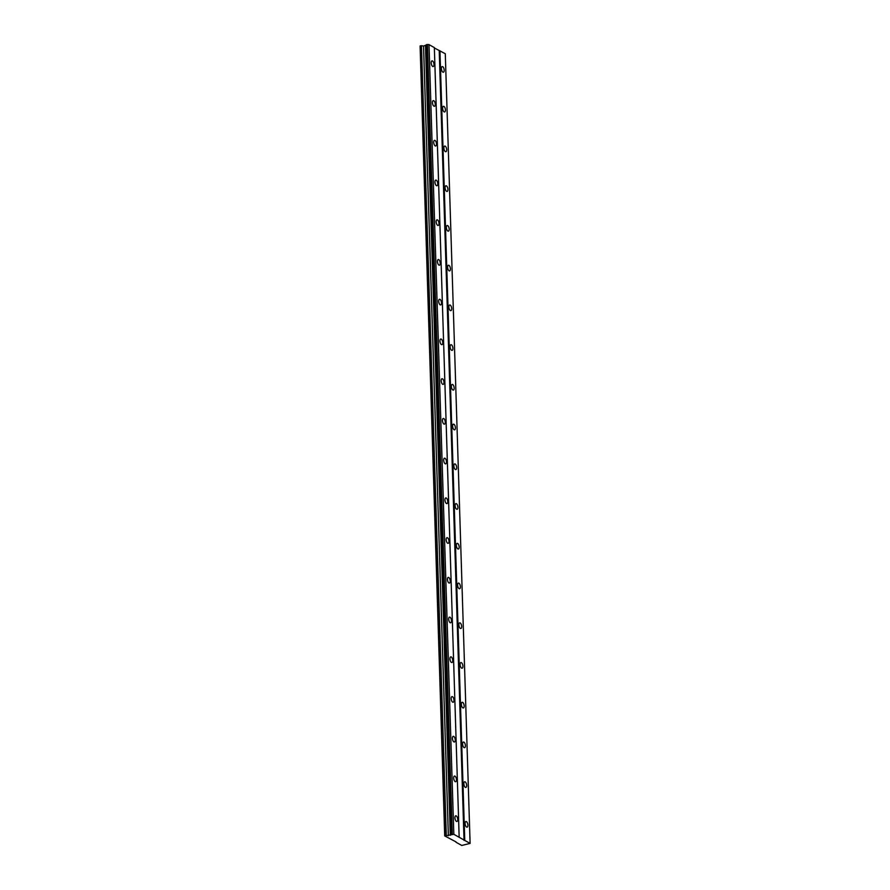 <?xml version="1.0" encoding="UTF-8"?>
<svg xmlns="http://www.w3.org/2000/svg" width="890" height="890" viewBox="0 0 890 890"><rect width="100%" height="100%" fill="white"/><g stroke="black" fill="none" stroke-linecap="round" stroke-linejoin="round"><path stroke-width="1.33" d="M434.009 64.492A2.893 1.302 78.2 0 0 432.017 60.876A2.893 1.302 78.2 0 0 431.205 62.923A2.893 1.302 78.2 0 0 433.196 66.539A2.893 1.302 78.2 0 0 434.009 64.492M457.727 819.412A2.893 1.302 78.2 0 0 455.736 815.796A2.893 1.302 78.2 0 0 454.935 817.843A2.893 1.302 78.2 0 0 456.915 821.459A2.893 1.302 78.2 0 0 457.727 819.412M456.481 779.673A2.893 1.302 78.2 0 0 454.49 776.069A2.893 1.302 78.2 0 0 453.678 778.116A2.893 1.302 78.2 0 0 455.669 781.72A2.893 1.302 78.2 0 0 456.481 779.673M455.235 739.946A2.893 1.302 78.2 0 0 453.244 736.33A2.893 1.302 78.2 0 0 452.432 738.377A2.893 1.302 78.2 0 0 454.423 741.993A2.893 1.302 78.2 0 0 455.235 739.946M453.978 700.219A2.893 1.302 78.2 0 0 451.998 696.603A2.893 1.302 78.2 0 0 451.186 698.65A2.893 1.302 78.2 0 0 453.177 702.255A2.893 1.302 78.2 0 0 453.978 700.219M452.732 660.48A2.893 1.302 78.2 0 0 450.741 656.865A2.893 1.302 78.2 0 0 449.94 658.912A2.893 1.302 78.2 0 0 451.92 662.527A2.893 1.302 78.2 0 0 452.732 660.48M451.486 620.753A2.893 1.302 78.2 0 0 449.495 617.137A2.893 1.302 78.2 0 0 448.682 619.184A2.893 1.302 78.2 0 0 450.674 622.8A2.893 1.302 78.2 0 0 451.486 620.753M450.24 581.014A2.893 1.302 78.2 0 0 448.249 577.399A2.893 1.302 78.2 0 0 447.436 579.446A2.893 1.302 78.2 0 0 449.428 583.061A2.893 1.302 78.2 0 0 450.24 581.014M448.983 541.287A2.893 1.302 78.2 0 0 447.003 537.671A2.893 1.302 78.2 0 0 446.19 539.718A2.893 1.302 78.2 0 0 448.182 543.334A2.893 1.302 78.2 0 0 448.983 541.287M447.737 501.548A2.893 1.302 78.2 0 0 445.745 497.933A2.893 1.302 78.2 0 0 444.944 499.98A2.893 1.302 78.2 0 0 446.925 503.595A2.893 1.302 78.2 0 0 447.737 501.548M446.491 461.821A2.893 1.302 78.2 0 0 444.499 458.205A2.893 1.302 78.2 0 0 443.687 460.252A2.893 1.302 78.2 0 0 445.679 463.868A2.893 1.302 78.2 0 0 446.491 461.821M445.245 422.082A2.893 1.302 78.2 0 0 443.253 418.478A2.893 1.302 78.2 0 0 442.441 420.514A2.893 1.302 78.2 0 0 444.433 424.13A2.893 1.302 78.2 0 0 445.245 422.082M443.988 382.355A2.893 1.302 78.2 0 0 442.007 378.74A2.893 1.302 78.2 0 0 441.195 380.786A2.893 1.302 78.2 0 0 443.187 384.402A2.893 1.302 78.2 0 0 443.988 382.355M442.742 342.617A2.893 1.302 78.2 0 0 440.761 339.012A2.893 1.302 78.2 0 0 439.949 341.059A2.893 1.302 78.2 0 0 441.93 344.664A2.893 1.302 78.2 0 0 442.742 342.617M441.496 302.889A2.893 1.302 78.2 0 0 439.504 299.274A2.893 1.302 78.2 0 0 438.692 301.321A2.893 1.302 78.2 0 0 440.684 304.936A2.893 1.302 78.2 0 0 441.496 302.889M440.25 263.151A2.893 1.302 78.2 0 0 438.258 259.546A2.893 1.302 78.2 0 0 437.446 261.593A2.893 1.302 78.2 0 0 439.438 265.198A2.893 1.302 78.2 0 0 440.25 263.151M439.004 223.423A2.893 1.302 78.2 0 0 437.012 219.808A2.893 1.302 78.2 0 0 436.2 221.855A2.893 1.302 78.2 0 0 438.192 225.47A2.893 1.302 78.2 0 0 439.004 223.423M437.747 183.696A2.893 1.302 78.2 0 0 435.766 180.08A2.893 1.302 78.2 0 0 434.954 182.127A2.893 1.302 78.2 0 0 436.945 185.732A2.893 1.302 78.2 0 0 437.747 183.696M436.501 143.958A2.893 1.302 78.2 0 0 434.509 140.342A2.893 1.302 78.2 0 0 433.708 142.389A2.893 1.302 78.2 0 0 435.688 146.005A2.893 1.302 78.2 0 0 436.501 143.958M435.255 104.23A2.893 1.302 78.2 0 0 433.263 100.615A2.893 1.302 78.2 0 0 432.451 102.662A2.893 1.302 78.2 0 0 434.442 106.277A2.893 1.302 78.2 0 0 435.255 104.23M444.177 70.199A2.893 1.302 78.2 0 0 442.185 66.583A2.893 1.302 78.2 0 0 441.384 68.63A2.893 1.302 78.2 0 0 443.365 72.235A2.893 1.302 78.2 0 0 444.177 70.199M467.906 825.108A2.893 1.302 78.2 0 0 465.915 821.503A2.893 1.302 78.2 0 0 465.103 823.539A2.893 1.302 78.2 0 0 467.094 827.155A2.893 1.302 78.2 0 0 467.906 825.108M466.649 785.381A2.893 1.302 78.2 0 0 464.669 781.765A2.893 1.302 78.2 0 0 463.857 783.812A2.893 1.302 78.2 0 0 465.848 787.428A2.893 1.302 78.2 0 0 466.649 785.381M465.403 745.642A2.893 1.302 78.2 0 0 463.412 742.038A2.893 1.302 78.2 0 0 462.611 744.073A2.893 1.302 78.2 0 0 464.591 747.689A2.893 1.302 78.2 0 0 465.403 745.642M464.157 705.915A2.893 1.302 78.2 0 0 462.166 702.299A2.893 1.302 78.2 0 0 461.354 704.346A2.893 1.302 78.2 0 0 463.345 707.962A2.893 1.302 78.2 0 0 464.157 705.915M462.911 666.176A2.893 1.302 78.2 0 0 460.92 662.572A2.893 1.302 78.2 0 0 460.108 664.619A2.893 1.302 78.2 0 0 462.099 668.223A2.893 1.302 78.2 0 0 462.911 666.176M461.654 626.449A2.893 1.302 78.2 0 0 459.674 622.833A2.893 1.302 78.2 0 0 458.862 624.88A2.893 1.302 78.2 0 0 460.853 628.496A2.893 1.302 78.2 0 0 461.654 626.449M460.408 586.721A2.893 1.302 78.2 0 0 458.428 583.106A2.893 1.302 78.2 0 0 457.616 585.153A2.893 1.302 78.2 0 0 459.596 588.757A2.893 1.302 78.2 0 0 460.408 586.721M459.162 546.983A2.893 1.302 78.2 0 0 457.171 543.367A2.893 1.302 78.2 0 0 456.37 545.414A2.893 1.302 78.2 0 0 458.35 549.03A2.893 1.302 78.2 0 0 459.162 546.983M457.916 507.255A2.893 1.302 78.2 0 0 455.925 503.64A2.893 1.302 78.2 0 0 455.113 505.687A2.893 1.302 78.2 0 0 457.104 509.291A2.893 1.302 78.2 0 0 457.916 507.255M456.67 467.517A2.893 1.302 78.2 0 0 454.679 463.901A2.893 1.302 78.2 0 0 453.867 465.948A2.893 1.302 78.2 0 0 455.858 469.564A2.893 1.302 78.2 0 0 456.67 467.517M455.413 427.79A2.893 1.302 78.2 0 0 453.433 424.174A2.893 1.302 78.2 0 0 452.621 426.221A2.893 1.302 78.2 0 0 454.612 429.837A2.893 1.302 78.2 0 0 455.413 427.79M454.167 388.051A2.893 1.302 78.2 0 0 452.176 384.435A2.893 1.302 78.2 0 0 451.375 386.483A2.893 1.302 78.2 0 0 453.355 390.098A2.893 1.302 78.2 0 0 454.167 388.051M452.921 348.324A2.893 1.302 78.2 0 0 450.93 344.708A2.893 1.302 78.2 0 0 450.118 346.755A2.893 1.302 78.2 0 0 452.109 350.371A2.893 1.302 78.2 0 0 452.921 348.324M451.675 308.585A2.893 1.302 78.2 0 0 449.684 304.981A2.893 1.302 78.2 0 0 448.872 307.017A2.893 1.302 78.2 0 0 450.863 310.632A2.893 1.302 78.2 0 0 451.675 308.585M450.418 268.858A2.893 1.302 78.2 0 0 448.438 265.242A2.893 1.302 78.2 0 0 447.626 267.289A2.893 1.302 78.2 0 0 449.617 270.905A2.893 1.302 78.2 0 0 450.418 268.858M449.172 229.119A2.893 1.302 78.2 0 0 447.18 225.515A2.893 1.302 78.2 0 0 446.38 227.551A2.893 1.302 78.2 0 0 448.36 231.166A2.893 1.302 78.2 0 0 449.172 229.119M447.926 189.392A2.893 1.302 78.2 0 0 445.935 185.776A2.893 1.302 78.2 0 0 445.122 187.823A2.893 1.302 78.2 0 0 447.114 191.439A2.893 1.302 78.2 0 0 447.926 189.392M446.68 149.654A2.893 1.302 78.2 0 0 444.689 146.049A2.893 1.302 78.2 0 0 443.876 148.096A2.893 1.302 78.2 0 0 445.868 151.701A2.893 1.302 78.2 0 0 446.68 149.654M445.423 109.926A2.893 1.302 78.2 0 0 443.443 106.311A2.893 1.302 78.2 0 0 442.63 108.358A2.893 1.302 78.2 0 0 444.622 111.973A2.893 1.302 78.2 0 0 445.423 109.926M456.025 842.252L461.754 845.456L470.109 843.42L453.822 834.297L444.711 835.91L456.014 841.884M451.052 834.453L426.232 44.767L427.222 44.5L429.002 44.611L453.822 834.297M459.162 837.29L434.353 47.604L429.002 44.611M470.109 843.42L445.289 53.745L434.365 47.971M444.711 835.91L420.102 45.98L421.459 45.702L446.279 835.387M426.243 45.079L423.54 46.046L421.459 45.702M451.119 834.375L426.299 44.689M427.222 44.5L452.042 834.186M452.265 834.197L427.445 44.511M439.226 50.697L464.046 840.383M464.758 840.427L439.949 50.741M444.911 835.665L420.102 45.98M423.54 46.046L448.36 835.732M425.487 45.646L450.296 835.332M425.798 45.279L450.607 834.965"/></g></svg>
